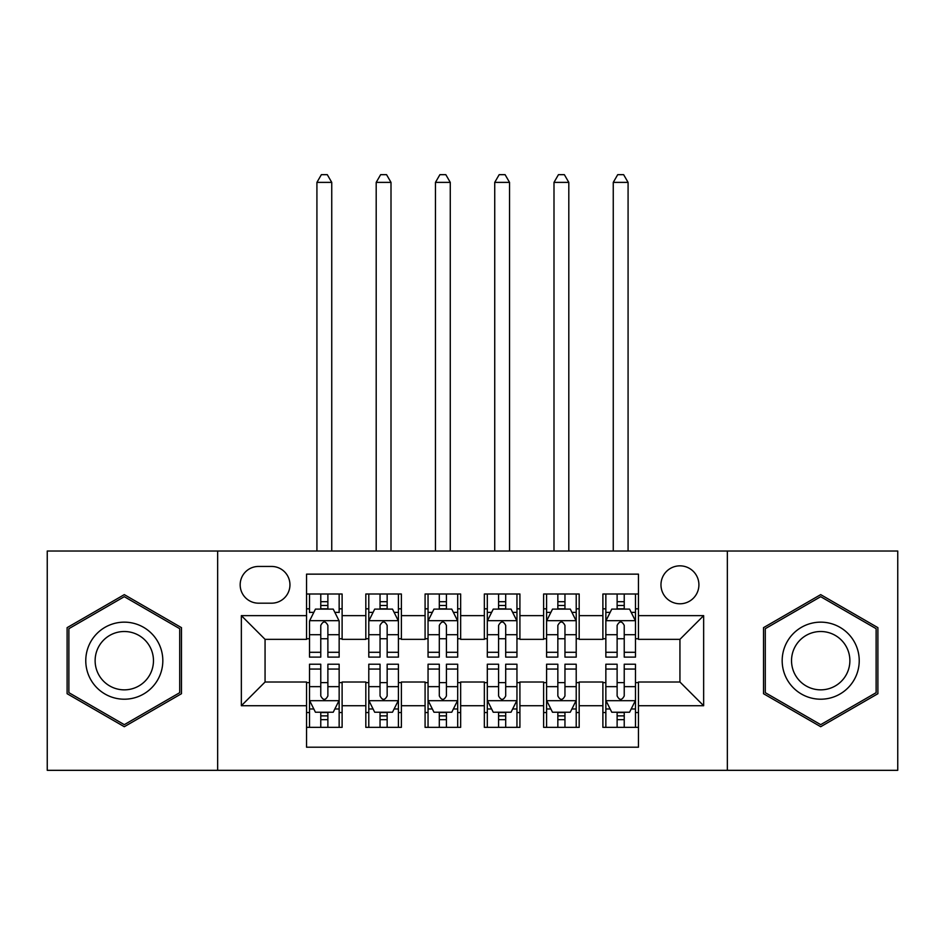 <?xml version="1.0" encoding="UTF-8"?>
<svg xmlns="http://www.w3.org/2000/svg" width="945" height="945" viewBox="0 0 945 945"><rect width="100%" height="100%" fill="white"/><g stroke="black" fill="none" stroke-linecap="round" stroke-linejoin="round"><path stroke-width="1.42" d="M679.939 565.842A18.971 18.971 0 0 0 660.968 584.813A18.971 18.971 0 0 0 679.939 603.784A18.971 18.971 0 0 0 698.91 584.813A18.971 18.971 0 0 0 679.939 565.842M727.355 770.329L897.75 770.329L897.75 551.029L727.355 551.029L727.355 770.329L217.645 770.329L217.645 551.029L47.25 551.029L47.25 770.329L217.645 770.329M638.454 594.003L602.886 594.003L602.886 615.632L579.179 615.632L579.179 639.34L602.886 639.34L602.886 615.632M579.179 615.632L579.179 594.003L543.623 594.003L543.623 615.632L519.915 615.632L519.915 639.34L543.623 639.34L543.623 615.632M519.915 615.632L519.915 594.003L484.348 594.003L484.348 615.632L460.652 615.632L460.652 639.34L484.348 639.34L484.348 615.632M460.652 615.632L460.652 594.003L425.085 594.003L425.085 615.632L401.377 615.632L401.377 639.34L425.085 639.34L425.085 615.632M401.377 615.632L401.377 594.003L365.821 594.003L365.821 639.34L342.114 639.34L342.114 594.003L306.546 594.003M306.546 727.355L342.114 727.355L342.114 682.018L365.821 682.018L365.821 727.355L401.377 727.355L401.377 682.018L425.085 682.018L425.085 705.726L401.377 705.726M425.085 705.726L425.085 727.355L460.652 727.355L460.652 682.018L484.348 682.018L484.348 705.726L460.652 705.726M484.348 705.726L484.348 727.355L519.915 727.355L519.915 682.018L543.623 682.018L543.623 705.726L519.915 705.726M543.623 705.726L543.623 727.355L579.179 727.355L579.179 682.018L602.886 682.018L602.886 705.726L579.179 705.726M258.54 603.182L271.581 603.182A18.368 18.368 0 0 0 289.95 584.813A18.368 18.368 0 0 0 271.581 566.445L258.54 566.445A18.368 18.368 0 0 0 240.172 584.813A18.368 18.368 0 0 0 258.54 603.182M727.355 551.029L217.645 551.029M638.454 615.632L638.454 574.147L306.546 574.147L306.546 639.34L265.061 639.34L265.061 682.018L306.546 682.018L306.546 747.211L638.454 747.211L638.454 682.018L679.939 682.018L679.939 639.34L638.454 639.34L638.454 615.632L703.647 615.632L703.647 705.726L638.454 705.726M306.546 705.726L241.353 705.726L241.353 615.632L306.546 615.632M602.886 705.726L602.886 727.355L638.454 727.355M306.546 608.816L309.511 608.816M320.768 608.816L327.88 608.816M339.149 608.816L342.114 608.816M306.546 638.749L309.511 638.749M320.768 638.749L327.88 638.749M339.149 638.749L342.114 638.749M306.546 682.609L309.511 682.609M320.768 682.609L327.88 682.609M339.149 682.609L342.114 682.609M306.546 712.542L309.511 712.542M320.768 712.542L327.88 712.542M339.149 712.542L342.114 712.542M365.821 638.749L368.786 638.749M380.044 638.749L387.155 638.749M398.412 638.749L401.377 638.749M365.821 608.816L368.786 608.816M380.044 608.816L387.155 608.816M398.412 608.816L401.377 608.816M365.821 682.609L368.786 682.609M380.044 682.609L387.155 682.609M398.412 682.609L401.377 682.609M365.821 712.542L368.786 712.542M380.044 712.542L387.155 712.542M398.412 712.542L401.377 712.542M425.085 682.609L428.05 682.609M439.307 682.609L446.418 682.609M457.687 682.609L460.652 682.609M425.085 712.542L428.05 712.542M439.307 712.542L446.418 712.542M457.687 712.542L460.652 712.542M425.085 608.816L428.05 608.816M439.307 608.816L446.418 608.816M457.687 608.816L460.652 608.816M425.085 638.749L428.05 638.749M439.307 638.749L446.418 638.749M457.687 638.749L460.652 638.749M484.348 682.609L487.313 682.609M498.582 682.609L505.693 682.609M516.95 682.609L519.915 682.609M484.348 712.542L487.313 712.542M498.582 712.542L505.693 712.542M516.95 712.542L519.915 712.542M484.348 608.816L487.313 608.816M498.582 608.816L505.693 608.816M516.95 608.816L519.915 608.816M484.348 638.749L487.313 638.749M498.582 638.749L505.693 638.749M516.95 638.749L519.915 638.749M543.623 682.609L546.588 682.609M557.845 682.609L564.956 682.609M576.214 682.609L579.179 682.609M543.623 712.542L546.588 712.542M557.845 712.542L564.956 712.542M576.214 712.542L579.179 712.542M543.623 608.816L546.588 608.816M557.845 608.816L564.956 608.816M576.214 608.816L579.179 608.816M543.623 638.749L546.588 638.749M557.845 638.749L564.956 638.749M576.214 638.749L579.179 638.749M602.886 682.609L605.851 682.609M617.12 682.609L624.232 682.609M635.489 682.609L638.454 682.609M602.886 712.542L605.851 712.542M617.12 712.542L624.232 712.542M635.489 712.542L638.454 712.542M602.886 608.816L605.851 608.816M617.12 608.816L624.232 608.816M635.489 608.816L638.454 608.816M602.886 638.749L605.851 638.749M617.12 638.749L624.232 638.749M635.489 638.749L638.454 638.749M265.061 639.34L241.353 615.632M265.061 682.018L241.353 705.726M703.647 615.632L679.939 639.34M703.647 705.726L679.939 682.018M124.303 726.717L181.487 693.701L181.487 627.657L124.303 594.629L67.107 627.657L67.107 693.701L124.303 726.717M877.893 627.657L820.697 594.629L763.513 627.657L763.513 693.701L820.697 726.717L877.893 693.701L877.893 627.657M327.88 594.003L327.88 609.112L327.88 601.705L320.768 601.705M339.149 652.286L327.88 652.286L327.88 657.118L339.149 657.118L339.149 620.971L333.219 609.112L315.441 609.112L309.511 620.971L309.511 657.118L320.768 657.118L320.768 652.286L309.511 652.286M313.811 612.372L309.511 612.372L309.511 594.003M309.511 612.502L309.511 601.705M339.149 612.502L339.149 601.705M334.849 612.372L339.149 612.372L339.149 594.003M320.768 609.112L320.768 594.003M327.88 652.286L327.88 625.413C325.517 620.841 323.143 620.841 320.768 625.413L320.768 645.411M309.511 634.709L320.768 634.709L320.768 652.286M331.742 551.029L331.742 182.385L316.918 182.385L316.918 551.029M316.918 182.385L321.371 174.671L327.289 174.671L331.742 182.385M320.768 719.653L327.88 719.653M309.511 669.06L320.768 669.06L320.768 664.229L309.511 664.229L309.511 700.387L315.441 712.235L333.219 712.235L339.149 700.387L339.149 664.229L327.88 664.229L327.88 669.06L339.149 669.06M339.149 700.387L339.149 727.355M309.511 700.387L309.511 727.355M327.88 712.235L327.88 727.355M320.768 727.355L320.768 712.235M320.768 669.06L320.768 695.945C323.143 700.505 325.517 700.505 327.88 695.945L327.88 669.06M124.303 622.153A38.521 38.521 0 0 0 85.771 660.673A38.521 38.521 0 0 0 124.303 699.205A38.521 38.521 0 0 0 162.823 660.673A38.521 38.521 0 0 0 124.303 622.153M124.303 631.508A29.165 29.165 0 0 0 95.126 660.673A29.165 29.165 0 0 0 124.303 689.85A29.165 29.165 0 0 0 153.468 660.673A29.165 29.165 0 0 0 124.303 631.508M179.715 692.673L124.303 724.661L68.879 692.673L68.879 628.685L124.303 596.685L179.715 628.685L179.715 692.673M787.339 641.419A38.521 38.521 0 0 0 801.443 694.043A38.521 38.521 0 0 0 854.067 679.939A38.521 38.521 0 0 0 839.963 627.315A38.521 38.521 0 0 0 787.339 641.419M795.442 646.096A29.165 29.165 0 0 0 806.12 685.94A29.165 29.165 0 0 0 845.964 675.262A29.165 29.165 0 0 0 835.285 635.418A29.165 29.165 0 0 0 795.442 646.096M876.121 628.685L876.121 692.673L820.697 724.661L765.285 692.673L765.285 628.685L820.697 596.685L876.121 628.685M387.155 601.705L380.044 601.705M398.412 652.286L387.155 652.286L387.155 657.118L398.412 657.118L398.412 620.971L392.482 609.112L374.704 609.112L368.786 620.971L368.786 657.118L380.044 657.118L380.044 652.286L368.786 652.286M368.786 620.971L368.786 594.003M398.412 620.971L398.412 594.003M380.044 609.112L380.044 594.003M387.155 594.003L387.155 609.112M387.155 652.286L387.155 625.413C384.78 620.841 382.418 620.841 380.044 625.413L380.044 652.286M391.006 551.029L391.006 182.385L376.193 182.385L376.193 551.029M376.193 182.385L380.634 174.671L386.564 174.671L391.006 182.385M446.418 601.705L439.307 601.705M457.687 652.286L446.418 652.286L446.418 657.118L457.687 657.118L457.687 620.971L451.757 609.112L433.979 609.112L428.05 620.971L428.05 657.118L439.307 657.118L439.307 652.286L428.05 652.286M428.05 620.971L428.05 594.003M457.687 620.971L457.687 594.003M439.307 609.112L439.307 594.003M446.418 594.003L446.418 609.112M446.418 652.286L446.418 625.413C444.055 620.841 441.681 620.841 439.307 625.413L439.307 652.286M450.269 551.029L450.269 182.385L435.456 182.385L435.456 551.029M435.456 182.385L439.897 174.671L445.827 174.671L450.269 182.385M505.693 601.705L498.582 601.705M516.95 652.286L505.693 652.286L505.693 657.118L516.95 657.118L516.95 620.971L511.021 609.112L493.243 609.112L487.313 620.971L487.313 657.118L498.582 657.118L498.582 652.286L487.313 652.286M487.313 620.971L487.313 594.003M516.95 620.971L516.95 594.003M498.582 609.112L498.582 594.003M505.693 594.003L505.693 609.112M505.693 652.286L505.693 625.413C503.319 620.841 500.956 620.841 498.582 625.413L498.582 652.286M509.544 551.029L509.544 182.385L494.731 182.385L494.731 551.029M494.731 182.385L499.173 174.671L505.102 174.671L509.544 182.385M564.956 601.705L557.845 601.705M576.214 652.286L564.956 652.286L564.956 657.118L576.214 657.118L576.214 620.971L570.296 609.112L552.518 609.112L546.588 620.971L546.588 657.118L557.845 657.118L557.845 652.286L546.588 652.286M546.588 620.971L546.588 594.003M576.214 620.971L576.214 594.003M557.845 609.112L557.845 594.003M564.956 594.003L564.956 609.112M564.956 652.286L564.956 625.413C562.594 620.841 560.22 620.841 557.845 625.413L557.845 652.286M568.807 551.029L568.807 182.385L553.994 182.385L553.994 551.029M553.994 182.385L558.436 174.671L564.366 174.671L568.807 182.385M380.044 719.653L387.155 719.653M368.786 669.06L380.044 669.06L380.044 664.229L368.786 664.229L368.786 700.387L374.704 712.235L392.482 712.235L398.412 700.387L398.412 664.229L387.155 664.229L387.155 669.06L398.412 669.06M398.412 700.387L398.412 727.355M368.786 700.387L368.786 727.355M387.155 712.235L387.155 727.355M380.044 727.355L380.044 712.235M380.044 669.06L380.044 695.945C382.406 700.505 384.78 700.505 387.155 695.945L387.155 669.06M439.307 719.653L446.418 719.653M428.05 669.06L439.307 669.06L439.307 664.229L428.05 664.229L428.05 700.387L433.979 712.235L451.757 712.235L457.687 700.387L457.687 664.229L446.418 664.229L446.418 669.06L457.687 669.06M457.687 700.387L457.687 727.355M428.05 700.387L428.05 727.355M446.418 712.235L446.418 727.355M439.307 727.355L439.307 712.235M439.307 669.06L439.307 695.945C441.681 700.505 444.044 700.505 446.418 695.945L446.418 669.06M498.582 719.653L505.693 719.653M487.313 669.06L498.582 669.06L498.582 664.229L487.313 664.229L487.313 700.387L493.243 712.235L511.021 712.235L516.95 700.387L516.95 664.229L505.693 664.229L505.693 669.06L516.95 669.06M516.95 700.387L516.95 727.355M487.313 700.387L487.313 727.355M505.693 712.235L505.693 727.355M498.582 727.355L498.582 712.235M498.582 669.06L498.582 695.945C500.944 700.505 503.319 700.505 505.693 695.945L505.693 669.06M557.845 719.653L564.956 719.653M546.588 669.06L557.845 669.06L557.845 664.229L546.588 664.229L546.588 700.387L552.518 712.235L570.296 712.235L576.214 700.387L576.214 664.229L564.956 664.229L564.956 669.06L576.214 669.06M576.214 700.387L576.214 727.355M546.588 700.387L546.588 727.355M564.956 712.235L564.956 727.355M557.845 727.355L557.845 712.235M557.845 669.06L557.845 695.945C560.22 700.505 562.582 700.505 564.956 695.945L564.956 669.06M624.232 601.705L617.12 601.705M635.489 652.286L624.232 652.286L624.232 657.118L635.489 657.118L635.489 620.971L629.559 609.112L611.781 609.112L605.851 620.971L605.851 657.118L617.12 657.118L617.12 652.286L605.851 652.286M605.851 620.971L605.851 594.003M635.489 620.971L635.489 594.003M617.12 609.112L617.12 594.003M624.232 594.003L624.232 609.112M624.232 652.286L624.232 625.413C621.857 620.841 619.483 620.841 617.12 625.413L617.12 652.286M628.082 551.029L628.082 182.385L613.258 182.385L613.258 551.029M613.258 182.385L617.711 174.671L623.629 174.671L628.082 182.385M617.12 719.653L624.232 719.653M605.851 669.06L617.12 669.06L617.12 664.229L605.851 664.229L605.851 700.387L611.781 712.235L629.559 712.235L635.489 700.387L635.489 664.229L624.232 664.229L624.232 669.06L635.489 669.06M635.489 700.387L635.489 727.355M605.851 700.387L605.851 727.355M624.232 712.235L624.232 727.355M617.12 727.355L617.12 712.235M617.12 669.06L617.12 695.945C619.483 700.505 621.857 700.505 624.232 695.945L624.232 669.06M365.821 705.726L342.114 705.726M365.821 615.632L342.114 615.632M338.995 620.676L309.665 620.676M339.149 634.709L327.88 634.709M327.88 605.473L320.768 605.473M309.665 700.682L338.995 700.682M339.149 708.974L334.849 708.974M313.811 708.974L309.511 708.974M327.88 686.649L339.149 686.649M309.511 686.649L320.768 686.649M320.768 715.873L327.88 715.873M398.27 620.676L368.928 620.676M368.786 612.372L373.074 612.372M394.124 612.372L398.412 612.372M380.044 634.709L368.786 634.709M398.412 634.709L387.155 634.709M387.155 605.473L380.044 605.473M457.534 620.676L428.191 620.676M428.05 612.372L432.349 612.372M453.387 612.372L457.687 612.372M439.307 634.709L428.05 634.709M457.687 634.709L446.418 634.709M446.418 605.473L439.307 605.473M516.809 620.676L487.466 620.676M487.313 612.372L491.613 612.372M512.651 612.372L516.95 612.372M498.582 634.709L487.313 634.709M516.95 634.709L505.693 634.709M505.693 605.473L498.582 605.473M576.072 620.676L546.73 620.676M546.588 612.372L550.876 612.372M571.926 612.372L576.214 612.372M557.845 634.709L546.588 634.709M576.214 634.709L564.956 634.709M564.956 605.473L557.845 605.473M368.928 700.682L398.27 700.682M398.412 708.974L394.124 708.974M373.074 708.974L368.786 708.974M387.155 686.649L398.412 686.649M368.786 686.649L380.044 686.649M380.044 715.873L387.155 715.873M428.191 700.682L457.534 700.682M457.687 708.974L453.387 708.974M432.349 708.974L428.05 708.974M446.418 686.649L457.687 686.649M428.05 686.649L439.307 686.649M439.307 715.873L446.418 715.873M487.466 700.682L516.809 700.682M516.95 708.974L512.651 708.974M491.613 708.974L487.313 708.974M505.693 686.649L516.95 686.649M487.313 686.649L498.582 686.649M498.582 715.873L505.693 715.873M546.73 700.682L576.072 700.682M576.214 708.974L571.926 708.974M550.876 708.974L546.588 708.974M564.956 686.649L576.214 686.649M546.588 686.649L557.845 686.649M557.845 715.873L564.956 715.873M635.335 620.676L606.005 620.676M605.851 612.372L610.151 612.372M631.189 612.372L635.489 612.372M617.12 634.709L605.851 634.709M635.489 634.709L624.232 634.709M624.232 605.473L617.12 605.473M606.005 700.682L635.335 700.682M635.489 708.974L631.189 708.974M610.151 708.974L605.851 708.974M624.232 686.649L635.489 686.649M605.851 686.649L617.12 686.649M617.12 715.873L624.232 715.873"/></g></svg>

